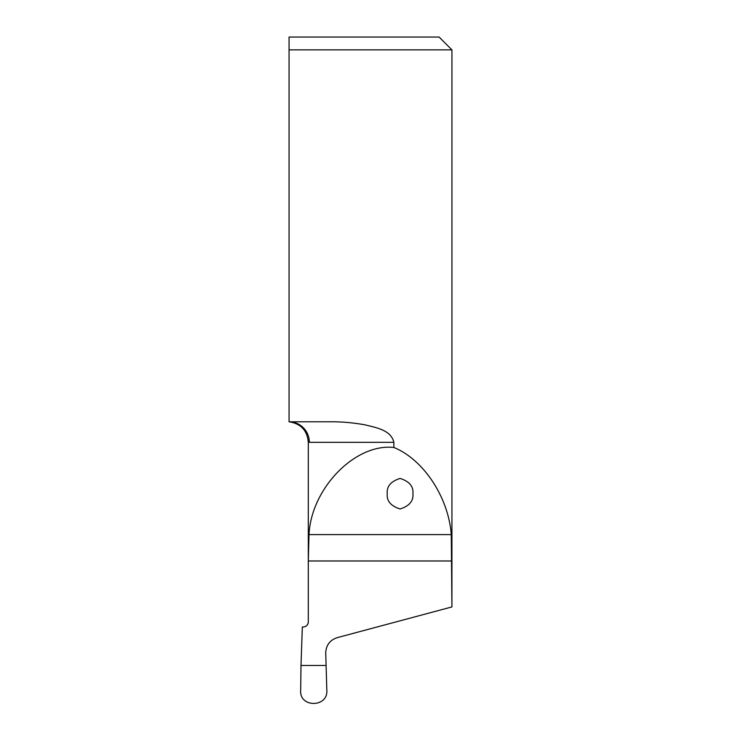 <?xml version="1.0" encoding="UTF-8"?>
<svg xmlns="http://www.w3.org/2000/svg" width="741" height="741" viewBox="0 0 741 741"><rect width="100%" height="100%" fill="white"/><g stroke="black" fill="none" stroke-linecap="round" stroke-linejoin="round"><path stroke-width="1.11" d="M387.256 493.701C386.533 486.476 390.803 481.381 400.084 478.417C409.365 481.381 413.635 486.476 412.913 493.701C413.635 500.925 409.365 506.02 400.084 508.984C390.803 506.02 386.533 500.925 387.256 493.701M305.264 626.553A5.131 5.131 0 0 0 308.302 621.866C308.006 624.987 306.292 626.701 303.18 626.997A5.131 5.131 0 0 0 303.94 626.942M308.404 442.294L308.302 442.284C307.228 430.438 300.809 423.611 289.064 421.796L289.064 49.879L451.936 49.879L451.927 606.925L337.118 637.686C330.014 640.094 326.216 645.05 325.725 652.534L326.818 690.093C328.337 707.785 299.021 707.951 300.689 690.14L300.994 665.474L326.17 665.474M393.869 442.321L309.33 442.321C307.96 442.275 307.96 442.275 309.33 442.321A20.516 20.266 -90 0 0 289.064 421.796L329.689 421.796C341.129 421.657 352.883 422.666 364.961 424.825C375.668 427.622 390.924 429.78 393.869 442.321L393.869 447.471C355.217 443.174 311.174 488.393 309.006 534.594L308.312 560.974L308.302 621.866L308.302 442.284M451.927 606.925L451.278 534.594C448.5 497.368 423.556 459.513 393.869 447.471M303.18 626.997L302.337 626.997L300.994 665.474M289.064 37.05L289.064 49.879L289.064 37.05L439.117 37.05L451.936 49.879M451.927 560.974L308.312 560.974M451.278 534.594L309.006 534.594"/></g></svg>
